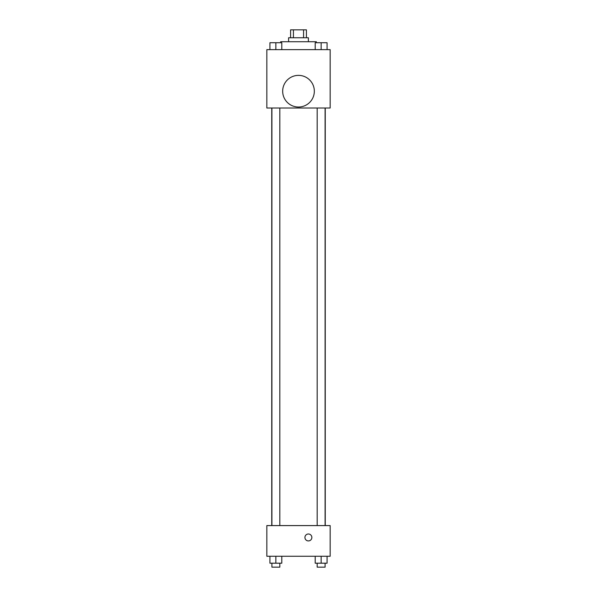 <?xml version="1.0" encoding="UTF-8"?>
<svg xmlns="http://www.w3.org/2000/svg" width="597" height="597" viewBox="0 0 597 597"><rect width="100%" height="100%" fill="white"/><g stroke="black" fill="none" stroke-linecap="round" stroke-linejoin="round"><path stroke-width="0.9" d="M293.425 37.768L293.425 29.85L290.582 29.85L290.582 37.768M293.425 29.85L306.418 29.85L306.418 37.768M303.575 37.768L303.575 29.85M288.605 41.723L288.605 37.768L308.395 37.768L308.395 41.723M316.313 42.715L316.313 41.723L280.687 41.723L280.687 42.715M266.837 49.641L330.163 49.641L330.163 108.02L266.837 108.02L266.837 49.641M298.5 107.035A15.835 15.835 0 0 1 284.791 83.281A15.835 15.835 0 0 1 312.209 83.281A15.835 15.835 0 0 1 298.5 107.035M266.837 525.591L330.163 525.591L330.163 556.262L266.837 556.262L266.837 525.591M308.395 540.927A3.463 3.463 0 0 1 305.395 535.733A3.463 3.463 0 0 1 311.395 535.733A3.463 3.463 0 0 1 308.395 540.927M315.201 556.262L315.201 563.195L327.074 563.195L327.074 556.262L327.074 563.195M321.141 563.195L321.141 556.262M325.096 563.195L325.096 567.15L317.179 567.15L317.179 563.195M269.926 556.262L269.926 563.195L281.799 563.195L281.799 556.262L281.799 563.195M275.859 563.195L275.859 556.262M279.821 563.195L279.821 567.15L271.904 567.15L271.904 563.195M315.201 49.641L315.201 42.715L327.074 42.715L327.074 49.641L327.074 42.715M321.141 49.641L321.141 42.715M325.096 42.715L317.179 42.715M269.926 49.641L269.926 42.715L281.799 42.715L281.799 49.641L281.799 42.715M275.859 49.641L275.859 42.715M279.821 42.715L271.904 42.715M325.253 525.591L325.253 108.02M271.747 525.591L271.747 108.02M317.179 108.02L317.179 525.591M325.096 108.02L325.096 525.591M279.821 525.591L279.821 108.02M271.904 525.591L271.904 108.02"/></g></svg>

